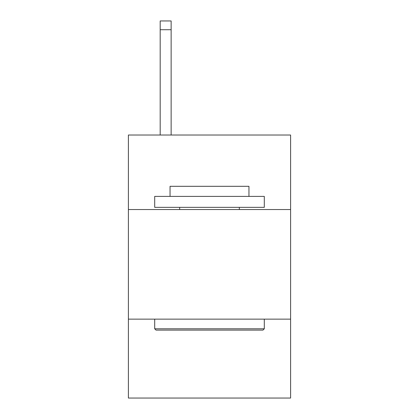 <?xml version="1.0" encoding="UTF-8"?>
<svg xmlns="http://www.w3.org/2000/svg" width="419" height="419" viewBox="0 0 419 419"><rect width="100%" height="100%" fill="white"/><g stroke="black" fill="none" stroke-linecap="round" stroke-linejoin="round"><path stroke-width="0.63" d="M290.603 209.542L290.603 135.018L128.397 135.018L128.397 209.542L290.603 209.542L290.603 398.05L128.397 398.05L128.397 209.542M290.603 319.142L128.397 319.142M156.015 330.099L154.7 328.784L264.3 328.784L262.985 330.099L156.015 330.099M264.3 196.391L264.3 207.353L154.7 207.353L154.7 196.391L264.3 196.391M170.046 196.391L170.046 186.308L248.954 186.308L248.954 196.391M264.3 319.142L264.3 328.784M154.7 319.142L154.7 328.784M239.312 207.353L239.312 209.542M179.688 207.353L179.688 209.542M171.141 135.018L171.141 29.718L160.184 29.718L160.184 20.95L171.141 20.95L171.141 29.718M160.184 135.018L160.184 29.718"/></g></svg>
